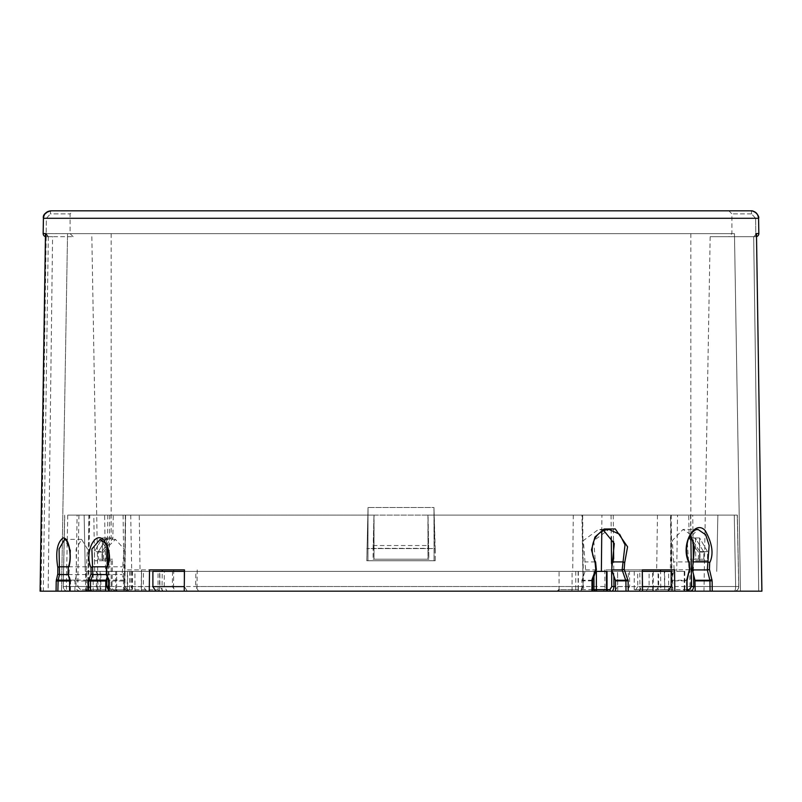 <?xml version="1.0" encoding="UTF-8"?>
<svg xmlns="http://www.w3.org/2000/svg" width="802" height="802" viewBox="0 0 802 802"><rect width="100%" height="100%" fill="white"/><g stroke="black" fill="none" stroke-linecap="round" stroke-linejoin="round"><path stroke-width="0.6" stroke-dasharray="4.01 3.01" d="M686.532 591.174L671.625 591.174L671.474 580.848L686.382 580.848L686.853 591.174L639.986 591.174L761.86 591.174L703.966 591.174L761.86 591.174L756.476 233.593L753.87 236.69L710.161 236.69L753.87 236.69L756.476 233.593L758.832 233.593A3.048 3.048 0 0 1 755.805 236.69L755.614 218.355L755.805 236.69A3.048 3.048 0 0 0 756.557 236.59A3.048 3.038 -90 0 1 755.805 236.69L753.87 236.69L755.805 236.69C721.178 236.69 721.178 236.69 755.805 236.69A3.048 3.038 90 0 0 758.832 233.593L758.572 218.294C758.04 213.743 755.524 211.247 750.993 210.826C722.331 210.826 722.331 210.826 750.993 210.826L51.007 210.826C79.669 210.826 79.669 210.826 51.007 210.826C46.476 211.247 43.96 213.743 43.428 218.294L43.168 233.593L46.215 233.593L41.012 591.174L591.906 591.174L184.229 591.174L581.911 591.174L581.911 580.237L585.64 569.921L583.355 540.578L598.472 529.45L608.929 529.45L593.771 540.618L595.325 561.911L584.858 561.911M756.486 233.633L758.842 233.593L758.582 218.294L755.614 218.355L751.584 213.863L755.614 218.355L43.428 218.294L46.386 218.355L46.145 233.643L46.386 218.355L50.416 213.863L46.386 218.355L43.418 218.294L43.158 233.593L45.513 233.633M48.351 236.69L46.215 233.593L46.115 234.304L40.902 591.174L48.16 591.174L52.571 236.69L46.195 236.69L73.132 236.69L46.195 236.69L46.145 233.643L70.095 233.643L43.158 233.593A3.048 3.048 0 0 0 46.195 236.69L46.145 233.643M52.571 236.69L46.195 236.69A3.048 3.038 -90 0 1 45.443 236.59A3.048 3.048 0 0 0 46.195 236.69A3.048 3.038 90 0 1 43.168 233.593M652.728 591.174L652.487 569.881L604.788 569.881L617.53 569.881L617.771 591.174L159.448 591.174L591.906 591.174M617.771 591.174L608.257 591.174M689.951 591.174L710.091 591.174M671.625 591.174L660.808 591.174L660.567 571.395M596.367 569.831L592.347 580.237L592.357 591.174L581.911 591.174M687.154 589.66L634.232 589.66L653.309 589.66L653.45 591.174L615.565 591.174M123.077 515.105L123.899 571.395L105.543 571.395L104.631 515.105L123.077 515.105L89.012 515.105L87.859 586.533C88.551 589.901 89.954 591.445 92.07 591.174L61.523 591.174L67.538 233.643L61.523 591.174L88.501 591.174M48.16 591.174L57.864 591.174M56.06 591.174L40.14 591.174M108.561 590.452L110.626 591.174L108.821 591.174L162.014 591.174L162.235 571.395M159.448 591.174L159.708 569.881L173.733 569.881L173.463 591.174M173.733 569.881L127.438 569.881L127.177 591.174M617.53 569.881L652.487 569.881M127.438 569.881L159.708 569.881M642.292 569.881L674.562 569.881M149.513 569.881L184.47 569.881M628.537 591.174L628.267 569.881M671.474 580.848L671.545 580.237L686.452 580.237L689.088 569.921L687.214 540.608L697.951 529.45L683.023 529.45L672.307 540.578L674.181 569.921L671.545 580.237M690.582 534.453L683.023 529.45M740.477 591.174L734.462 233.643L67.538 233.643L734.462 233.643L740.477 591.174M74.897 591.174L75.057 581.009L69.714 581.009M87.438 591.174L87.598 581.009L85.984 574.583L87.448 548.989L81.624 539.375L76.11 548.989L76.561 574.583L75.057 581.009M107.408 565.109L108.029 566.783L108.08 574.583L107.247 576.748M115.438 539.375L100.19 539.375L109.513 552.809L107.187 566.783L106.917 574.583L109.303 581.009L124.531 581.009L122.145 574.583L124.039 548.989L115.438 539.375L107.679 547.104M124.531 581.009L124.38 591.174M197.212 569.881L196.971 591.174M603.716 530.493L598.472 529.45M433.962 507.506L434.052 560.748L366.785 560.748L368.038 507.506L367.948 560.748L435.215 560.748L433.962 507.506L368.038 507.506L433.962 507.506L434.052 560.748L435.215 560.748L366.785 560.748L368.038 507.506L367.948 560.748L366.785 560.748L435.215 560.748L435.215 548.578L366.785 548.578L435.215 548.578L433.962 507.506M585.64 569.921L596.087 569.921L595.595 561.991M686.702 580.818L686.843 579.595M734.462 233.643L690.833 233.643L734.462 233.643M699.595 560.748L690.833 560.748L707.504 560.748L707.504 551.616L699.595 537.931L699.595 560.748L707.504 560.748L699.956 560.748L707.504 560.748L707.504 551.616L699.595 537.931L690.833 537.931L699.595 537.931L699.595 560.748M102.405 537.931L111.167 537.931L102.405 537.931L102.405 560.748L111.167 560.748L94.496 560.748L94.496 551.616L102.405 537.931L102.405 560.748L94.496 560.748L102.044 560.748L94.496 560.748L94.496 551.616L102.044 551.616L94.496 551.616L102.405 537.931M141.453 569.881L141.192 591.174M639.986 591.174L639.745 569.881M604.788 569.881L605.029 591.174M707.504 551.616L699.956 551.616L707.504 551.616M81.624 539.375L64.581 539.375L70.636 550.352L68.952 574.583L70.466 580.137A1.373 0.722 -15.5 0 1 69.784 579.976M87.498 580.137L70.466 580.137L70.566 581.009L69.844 580.989M70.406 591.174L70.566 581.009L87.598 581.009M124.37 580.137L109.152 580.137L108.681 579.325M109.152 591.174L108.972 580.979M756.476 233.593L761.9 591.174M753.679 236.69L758.712 591.174L753.679 236.69M45.524 233.593L48.13 236.69M48.321 236.69L43.288 591.174M642.552 591.174L712.266 591.174M601.771 531.455L601.931 515.105L670.803 515.105L671.825 586.533L668.126 591.174L655.465 591.174L667.916 591.174M601.931 515.105L670.472 515.105L671.495 586.563L668.998 589.66A1.524 0.872 -90 0 1 668.126 591.174L656.788 591.174A1.524 1.303 90 0 0 658.091 589.66L664.287 589.66A1.524 1.303 -90 0 1 662.983 591.174M686.853 591.174L660.808 591.174M606.152 571.395L617.64 571.395L617.64 586.613L614.703 591.174L603.385 591.174L606.322 586.533L606.152 571.395L637.62 571.395L637.791 586.533L738.782 586.523A4.561 4.561 0 0 1 734.221 591.174L734.221 591.174A4.561 4.471 90 0 0 738.692 586.533A4.561 4.471 90 0 1 734.221 591.174A4.561 1.424 90 0 0 735.645 586.533L734.271 515.105L737.349 515.105L688.738 515.105L734.271 515.105L735.645 586.533L738.782 586.523L689.991 586.533L735.645 586.533A4.561 1.424 90 0 1 734.221 591.174A4.561 4.561 0 0 0 738.782 586.523L737.249 515.105L692.707 515.105L693.068 539.967M105.734 586.533L87.739 586.533C87.729 589.159 89.172 590.703 92.07 591.174L90.436 591.174M109.774 515.105L108.741 586.553L111.388 589.811A1.373 0.762 90 0 1 110.626 591.174L123.498 591.174L123.468 589.811L115.729 589.811A1.373 0.762 90 0 1 114.967 591.174M155.829 591.174L123.498 591.174M595.505 591.174L593.971 589.66L594.061 571.395L559.064 571.395L572.087 571.395L572.087 589.66L578.352 589.66A1.524 1.243 -90 0 1 577.099 591.174M607.014 571.395L684.788 571.395L676.728 571.395L677.53 515.105L692.707 515.105M107.679 591.174L108.15 589.811L127.568 589.811L100.11 589.811L100.11 571.395L85.273 571.395L676.728 571.395M593.991 589.66L593.971 571.395L595.806 571.395M593.971 576.488L594.061 571.395M578.352 571.395L578.352 589.66L581.35 589.66L583.104 586.563L582.382 515.105L573.27 515.105L572.708 571.395L578.352 571.395L572.087 571.395M572.708 571.395L140.059 571.395L139.247 515.105L125.603 515.105L124.571 586.533C125.182 589.901 126.435 591.445 128.32 591.174A1.373 0.762 90 0 1 127.548 589.811L132.47 589.811A1.373 1.283 -90 0 0 133.744 591.174M136.2 591.174A1.373 1.283 90 0 1 134.926 589.811L134.926 571.395L131.899 571.395L140.059 571.395M134.926 571.395L158.044 571.395L116.611 571.395L116.611 589.811M123.899 571.395L116.611 571.395M104.631 515.105L89.744 515.105L88.591 586.553L91.558 589.811L96.41 589.811L96.41 571.395L105.543 571.395M96.41 571.395L127.568 571.395L127.568 589.811L128.942 591.174M100.11 571.395L127.568 571.395M94.716 571.395L93.804 515.105L77.112 515.105L75.959 586.533C75.769 588.899 77.182 590.442 80.21 591.174A1.373 0.511 90 0 0 80.731 589.811L85.583 589.811A1.373 0.511 90 0 1 85.072 591.174M573.27 515.105L139.247 515.105M583.104 586.563L581.941 515.105L427.937 515.105L737.249 515.105L738.692 586.533L695.113 586.533M77.112 515.105L374.063 515.105L374.003 559.225L373.11 559.225L373.963 515.105L428.037 515.105L427.997 559.225L374.003 559.225L428.89 559.225L428.037 515.105L125.603 515.105L124.901 586.553L127.548 589.811M89.744 515.105L89.012 515.105L89.744 515.105M67.729 515.105L113.262 515.105L67.729 515.105L66.355 586.533L63.308 586.533L64.751 515.105L63.218 586.523L66.355 586.533L67.729 515.105M373.11 548.347L373.963 515.105L374.003 559.225L373.11 559.225L428.89 559.225L427.997 559.225L427.937 515.105L428.89 559.225L373.11 559.225L373.11 548.347L428.89 548.347M93.804 515.105L677.53 515.105M655.465 591.174L658.703 586.533L658.512 571.395L629.47 571.395L629.65 586.533L626.422 591.174M198.615 591.174L195.678 586.533L195.848 571.395L164.38 571.395L164.209 586.533L167.147 591.174M195.678 586.533L582.653 586.533L580.107 591.174A1.524 1.243 -90 0 0 581.35 589.66M78.917 515.105L77.764 586.553L63.308 586.533A4.561 4.471 -90 0 0 67.779 591.174A4.561 4.471 -90 0 1 63.308 586.533L143.297 586.533L143.488 571.395L172.53 571.395L172.35 586.533L175.578 591.174M657.46 515.105L656.658 571.395M85.273 571.395L84.14 515.105L85.273 571.395M716.727 571.395L717.86 515.105L716.727 571.395M693.359 560.027L693.56 574.553M613.239 515.105L613.5 541.17M613.67 558.814L613.841 575.976M107.839 515.105L107.358 548.077M107.127 564.157L106.937 577.59M695.434 538.142L695.765 559.225L689.509 559.225L703.855 559.225L703.855 552.077L695.434 538.142L689.149 538.142L695.434 538.142L695.765 559.225L703.855 559.225L698.442 559.225L703.855 559.225L703.855 552.077L695.434 538.142M658.512 571.395L671.154 571.395M642.312 571.395L629.47 571.395M195.848 571.395L184.46 571.395M152.891 571.395L164.38 571.395M143.488 571.395L172.53 571.395M617.64 571.395L637.62 571.395M638.873 591.174L642.111 586.613L642.111 571.395M184.36 580.187L184.36 586.613L187.297 591.174M130.846 571.395L130.846 586.613L134.084 591.174M146.535 591.174L143.297 586.533M163.127 591.174L159.889 586.613L159.889 571.395M637.791 586.533L634.853 591.174M646.171 591.174L649.109 586.613L649.109 571.395M67.779 591.174A4.561 4.561 0 0 1 63.218 586.523L64.651 515.095L63.218 586.523A4.561 4.561 0 0 0 67.779 591.174A4.561 1.424 -90 0 1 66.355 586.533L112.009 586.533L66.355 586.533A4.561 1.424 -90 0 0 67.779 591.174L116.571 591.174C113.764 590.894 112.24 589.35 112.009 586.533L112.491 559.225L106.235 559.225L112.491 559.225M106.566 538.142L106.235 559.225L98.145 559.225L98.145 552.077L106.566 538.142L106.235 559.225L98.145 559.225L103.558 559.225L98.145 559.225L98.145 552.077L103.558 552.077L98.145 552.077L106.566 538.142L112.851 538.142L106.566 538.142M373.11 545.53L428.89 545.53M703.855 552.077L698.442 552.077L703.855 552.077M51.007 210.826A3.048 0.581 -90 0 0 50.416 213.863L70.095 213.863L50.416 213.863A3.048 0.581 90 0 1 51.007 210.826L50.356 210.856M592.347 580.237L581.911 580.237M592.247 580.848L581.811 580.848M689.76 569.691L674.181 569.921M689.169 562.162A1.524 0.682 -24.3 0 0 688.497 561.911L673.56 561.911M75.167 580.137L69.654 580.137M68.16 574.583L76.561 574.583M68.571 566.894A1.373 0.792 -160.4 0 1 69.172 566.783L86.235 566.783M68.3 574.453A1.373 0.722 164.9 0 0 68.952 574.583L85.984 574.583M68.421 566.783L76.581 566.783M106.385 574.583L108.08 574.583M106.556 567.044A1.373 0.692 -153.3 0 1 107.187 566.783L122.445 566.783M106.275 574.302A1.373 0.642 158.3 0 0 106.917 574.583L122.145 574.583M106.686 566.783L108.029 566.783M758.842 233.593L755.855 233.643M751.584 213.863L731.905 213.863L751.584 213.863A3.048 0.581 90 0 0 750.993 210.826A3.048 0.581 -90 0 1 751.584 213.863M611.044 515.105L611.264 536.849M611.535 563.656L611.595 569.641M98.887 591.174A1.373 1.233 -90 0 0 100.11 589.811L93.182 589.811L93.182 571.395M96.922 591.174A1.373 0.511 -90 0 1 96.41 589.811L108.15 589.811L108.15 571.395M93.493 591.174L93.182 589.811L85.583 589.811L85.583 571.395M77.764 586.553L80.731 589.811M131.899 571.395L131.899 589.811A1.373 0.762 -90 0 0 132.661 591.174M132.47 571.395L132.47 589.811L158.044 589.811L123.468 589.811L123.468 571.395M164.209 586.533L124.901 586.553M629.65 586.533L615.515 586.533M671.495 586.563L658.703 586.533M684.788 571.395L684.788 589.66A1.524 0.872 90 0 0 685.66 591.174M672.838 591.174L672.537 571.395M670.111 591.174A1.524 1.474 -90 0 1 668.647 589.66L668.647 571.395M653.309 571.395L653.309 589.66L658.091 589.66L658.091 571.395M664.287 571.395L664.718 589.66A1.524 0.872 -90 0 1 663.845 591.174M668.998 589.66L664.718 589.66L664.718 571.395M578.102 571.395L578.102 589.66A1.524 1.494 -90 0 1 576.608 591.174M575.756 571.395L575.756 589.66A1.524 1.494 90 0 1 574.262 591.174M571.706 591.174L572.087 589.66L559.064 589.66L559.064 571.395M690.542 515.105L690.833 534.854M684.216 589.66L684.216 571.395M172.35 586.533L606.322 586.533M130.846 586.613L159.889 586.613M617.64 586.613L649.109 586.613M88.892 515.105L87.739 586.533L88.591 586.553M92.07 591.174A1.373 0.511 90 0 1 91.558 589.811M97.122 571.395L97.122 589.811A1.373 1.153 -90 0 0 98.265 591.174M102.004 591.174A1.373 1.153 90 0 1 100.862 589.811L100.862 571.395M115.729 571.395L115.729 589.811L111.388 589.811M129.563 571.395L129.563 589.811A1.373 1.333 -90 0 1 128.23 591.174M141.352 591.174L141.553 571.395M592.618 589.66L559.064 589.66M86.496 589.811L86.496 571.395M73.132 236.69L70.095 233.643L70.095 213.863L73.132 210.826M690.833 233.643L690.833 537.931L699.956 551.616L699.956 560.748M690.833 560.748L690.833 591.174M111.167 233.643L111.167 537.931L102.044 551.616L102.044 560.748M111.167 560.748L111.167 591.174M710.161 236.69L703.966 591.174M728.868 210.826L731.905 213.863L731.905 233.643L728.868 236.69M91.839 236.69L98.034 591.174M46.195 236.69L49.223 236.69M43.498 217.342L43.418 218.294M758.582 218.294L756.887 213.643M752.797 211.046L750.993 210.826M125.333 515.105L124.3 586.533C124.019 588.728 125.363 590.272 128.32 591.174M634.232 571.395L634.232 589.66L632.708 591.174M671.124 515.105L672.146 586.543C672.196 587.615 672.206 590.001 668.126 591.174M582.663 515.105L583.375 586.543C584.417 587.385 583.325 588.929 580.107 591.174M738.782 586.523L737.349 515.095L738.782 586.523M685.429 591.174C688.236 590.894 689.76 589.35 689.991 586.533L689.509 559.225M698.442 559.225L698.442 552.077L689.149 538.142L688.738 515.105M103.558 559.225L103.558 552.077L112.851 538.142L113.262 515.105M159.418 591.174L158.044 589.811L158.044 571.395M130.726 515.105L131.708 571.395M671.274 515.105L670.292 571.395"/><path stroke-width="1.2" d="M56.22 580.979L57.824 573.771L57.834 567.636C55.388 552.478 57.102 542.603 62.957 538.012C69.503 536.849 72.521 559.425 68.32 567.636L68.12 573.771L69.844 580.979L56.22 580.979L56.06 591.174L40.14 591.174L45.524 233.593L43.168 233.593A3.048 3.048 0 0 0 45.443 236.59A3.048 3.038 -90 0 1 43.168 233.593L43.428 218.294C43.96 213.743 46.476 211.247 51.007 210.826L750.993 210.826C755.524 211.247 758.04 213.743 758.572 218.294L758.832 233.593L756.476 233.593L761.9 591.174M756.557 236.59A3.048 3.038 -90 0 0 758.832 233.593A3.048 3.048 0 0 1 756.557 236.59M642.312 571.395L671.154 571.395L671.154 586.613L667.916 591.174L626.001 591.174L625.901 580.848L628.096 580.818L624.207 569.29L622.131 569.921L625.901 580.848L615.465 580.848L615.565 591.174L155.829 591.174L152.891 586.613L152.891 571.395L184.46 571.395M674.823 591.174L642.552 591.174L642.292 569.881L674.562 569.881L674.823 591.174L689.951 591.174L686.853 591.174L686.843 579.595L689.489 569.29L688.988 562.763C679.835 545.129 694.592 518.563 705.259 530.663C712.397 543.505 713.87 554.212 709.68 562.763L709.419 569.29L712.116 580.818L709.94 580.848L709.87 580.237L711.965 579.595M756.476 233.593L761.86 591.174L689.951 591.174A1.524 0.872 -90 0 1 689.078 589.66L687.154 589.66M88.641 580.979L91.067 573.771A1.373 0.652 21 0 0 92.852 574.583L90.586 581.009L88.641 580.979L88.501 591.174L69.674 591.174L70.406 591.174L69.674 591.174L69.573 579.716A1.373 0.722 -15.5 0 1 69.644 579.325M91.067 573.771L91.017 567.636C84.451 553.661 94.395 530.222 103.839 540.067C110.305 551.034 111.257 560.217 106.676 567.636L106.435 573.771L109.303 581.009L109.152 591.174L105.663 591.174L105.814 581.009L107.247 576.748M184.229 591.174L184.47 569.881L149.513 569.881L149.272 591.174L108.821 591.174M624.207 569.29L624.678 562.763L627.575 546.824L615.264 528.939L604.096 529.019L594.954 537.019L591.485 549.871L595.114 562.763L595.756 569.29L592.006 579.595L591.906 591.174L603.385 591.174M626.001 591.174L614.703 591.174M69.654 580.137L58.135 580.137L57.864 591.174L69.674 591.174M105.814 581.009L90.586 581.009L90.436 591.174L88.501 591.174L105.663 591.174M57.864 591.174L56.06 591.174L57.864 591.174M149.272 591.174L162.014 591.174M660.547 569.881L660.567 571.395M627.876 579.595L625.791 580.237L615.355 580.237L615.465 580.848M695.184 591.174L694.963 580.237L692.417 569.921L694.482 547.545L690.582 534.453M107.679 547.104L107.408 565.109M162.235 571.395L162.255 569.881M615.355 580.237L611.695 569.921L614.282 543.596L603.716 530.493M595.114 562.763L595.595 561.991C588.026 549.961 593.38 530.643 608.929 529.45L619.685 534.302L625.019 544.849L622.131 569.921L611.695 569.921M688.988 562.763A1.524 0.682 -24.3 0 0 689.169 562.172C686.171 555.335 685.81 547.826 688.116 539.666C691.214 532.708 694.492 529.31 697.951 529.45L705.66 534.713L709.158 545.38L707.324 569.921L709.87 580.237L694.963 580.237M712.116 580.818L712.266 591.174L710.091 591.174L709.94 580.848L695.033 580.848M56.421 579.325A1.373 0.732 -166.1 0 0 58.135 580.137L59.528 574.583L59.077 548.999L64.581 539.375C65.032 538.723 66.215 540.137 68.15 543.616C70.666 552.919 70.716 560.778 68.28 567.204A1.373 0.792 -160.4 0 1 68.571 566.894M105.964 580.137L90.736 580.137L88.942 579.325M106.385 574.583L92.852 574.583L91.869 549.009L100.19 539.375L106.195 543.856C109.794 550.393 109.914 558.122 106.556 567.044L106.275 574.302L108.691 580.989L108.551 591.174M109.152 580.137L108.681 579.325M45.524 233.593L45.503 234.415M607.355 591.174L608.257 591.174A1.524 1.243 90 0 1 607.014 589.66L606.563 589.66A1.524 0.792 90 0 0 607.355 591.174L595.505 591.174A1.524 1.514 90 0 1 593.991 589.66L592.618 589.66M653.45 591.174L656.788 591.174M595.585 591.174L591.906 591.174M601.37 571.395L601.771 531.455M595.806 571.395L607.014 571.395L607.014 589.66L610.021 589.66A1.524 1.243 -90 0 0 611.264 591.174C612.618 591.445 613.52 589.891 613.951 586.533L611.766 586.563L610.021 589.66M693.56 574.553L693.73 586.533C693.118 589.891 691.855 591.445 689.951 591.174M106.937 577.59L106.806 586.533L108.561 590.452M693.068 539.967L693.359 560.027M613.5 541.17L613.67 558.814M613.841 575.976L613.951 586.533L615.515 586.533M107.358 548.077L107.127 564.157M184.36 580.187L184.36 571.395M628.197 591.174L628.096 580.818M51.007 210.826C45.263 212.34 42.737 214.826 43.418 218.294L758.572 218.294L758.842 233.593M612.267 561.911L622.723 561.911A1.524 0.561 -151 0 1 624.678 562.763M595.756 569.29L596.367 569.831L595.605 562.001M689.489 569.29L687.033 580.828L687.184 591.174M686.452 580.237L686.843 579.595M709.68 562.763A1.524 0.762 -159.9 0 0 707.685 561.911L692.748 561.911M709.419 569.29A1.524 0.501 166.1 0 1 707.324 569.921L692.417 569.921M57.824 573.771A1.373 0.732 14.2 0 0 59.528 574.583L68.16 574.583M57.834 567.636A1.373 0.832 -14.8 0 1 59.518 566.783L68.421 566.783M68.32 567.636A1.373 0.792 -160.4 0 1 68.27 567.214L68.05 574.152L69.573 579.716M91.017 567.636A1.373 0.752 -22.9 0 1 92.771 566.783L106.686 566.783M106.676 567.636A1.373 0.692 -153.3 0 1 106.556 567.044M106.435 573.771A1.373 0.642 158.3 0 0 106.275 574.302M755.855 233.643L756.486 233.633M45.513 233.633L46.145 233.643M611.264 536.849L611.535 563.656M611.595 569.641L611.766 586.563M606.563 571.395L606.563 589.66L596.387 589.66L596.387 571.395M86.496 589.811L86.806 591.174M695.113 586.533L691.565 586.563L689.078 589.66M108.611 586.553L105.734 586.533M684.216 589.66L684.507 591.174M690.833 534.854L691.565 586.563M671.154 586.613L642.492 586.613M184.28 586.613L152.891 586.613M116.611 589.811L116.631 591.174M597.179 591.174A1.524 0.792 -90 0 1 596.387 589.66L593.971 589.66L593.971 576.488M596.377 569.831L592.638 580.147L592.628 591.174M689.77 569.681L689.169 562.162M69.543 591.174L69.714 580.989M750.993 210.826C755.093 210.365 759.875 216.761 758.582 218.294M43.418 218.294L43.158 233.593M45.483 234.004L40.1 591.174M50.356 210.856L48 211.447L44.701 214.204M44.441 214.625L43.498 217.342M756.136 212.851L752.797 211.046M559.064 589.66L557.54 591.174M593.971 589.66L595.485 591.174"/></g></svg>

